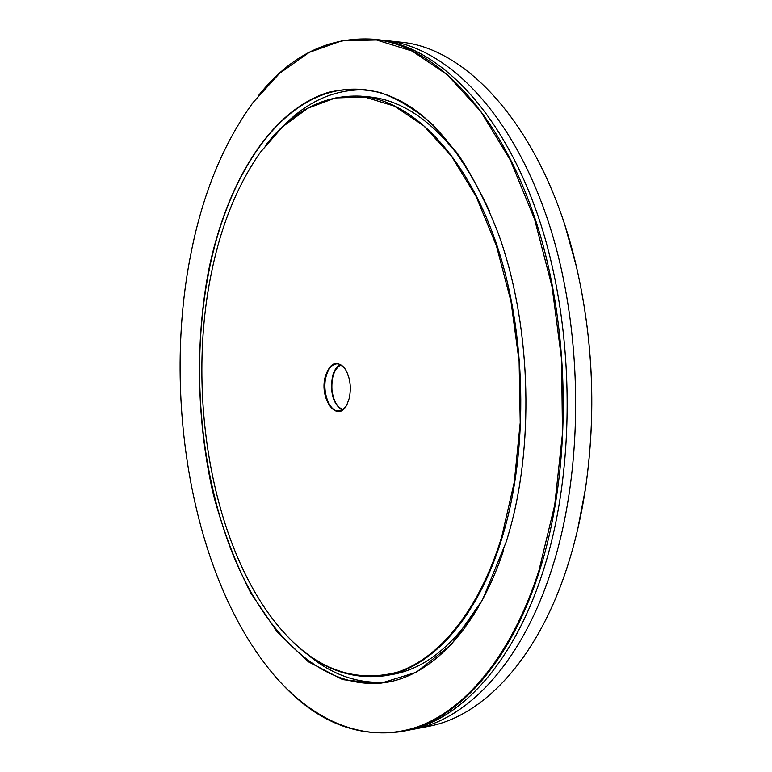 <?xml version="1.0" encoding="UTF-8"?>
<svg xmlns="http://www.w3.org/2000/svg" width="772" height="772" viewBox="0 0 772 772"><rect width="100%" height="100%" fill="white"/><g stroke="black" fill="none" stroke-linecap="round" stroke-linejoin="round"><path stroke-width="1.16" d="M381.223 40.115L385.218 40.482C444.855 46.542 509.636 109.132 546.566 216.507C583.42 323.671 585.292 465.67 551.845 568.896C521.776 663.351 467.166 719.639 413.609 729.25L409.662 729.936M325.244 376.697C330.32 361.971 337.094 359.617 345.557 369.624C350.227 378.048 351.443 387.64 349.214 398.41L346.995 404.48C337.721 424.04 318.981 399.346 325.244 376.697M345.2 369.074C342.672 365.561 339.883 363.824 336.824 363.863C331.757 364.403 328.148 368.765 325.977 376.919C322.001 391.838 329.461 412.007 338.763 410.945C341.813 410.733 344.457 408.774 346.686 405.068M211.296 273.491C185.984 396.268 212.483 548.709 279.975 628.07C314.513 668.61 353.566 683.336 397.155 672.258C438.978 658.67 479.151 610.604 501.79 536.608L514.306 481.969L520.222 422.622L519.112 361.431L510.996 301.447L496.377 245.641L476.15 196.561L451.514 156.205L423.809 125.846L394.386 106.111L364.538 96.983L335.376 97.957L307.845 108.225L282.658 126.724L260.367 152.306C237.313 185.27 220.956 225.665 211.296 273.491M265.018 146.111C291.826 111.264 323.68 94.609 360.582 96.153C410.675 100.042 464.647 152.277 495.653 241.607C526.572 330.802 529.138 449.227 502.36 536.791C477.607 619.125 430.805 668.716 384.475 675.799C347.815 680.364 314.706 666.39 285.129 633.87M208.517 270.972C226.283 183.553 269.775 110.473 328.476 92.331C345.412 88.471 362.782 88.577 380.606 92.65C398.497 99.134 416.04 109.952 433.246 125.083L457.68 153.686C472.956 176.634 486.457 203.161 498.181 233.25C530.065 320.293 534.938 438.467 510.331 527.836L506.577 540.95L482.461 599.96L451.514 644.302L416.301 672.277L379.293 683.712L342.691 679.621L308.25 661.72L277.302 632.114L250.794 593.021C235.47 563.049 223.011 530.316 213.419 494.813C196.735 422.39 194.94 343.048 208.517 270.972M489.824 211.875C453.955 134.656 411.331 93.846 361.962 89.436C287.937 83.376 229.13 167.678 208.951 271.107C190.945 362.193 199.118 467.34 231.513 550.899C264.053 633.619 322.599 692.059 386.405 682.38C431.828 675.201 477.762 628.447 503.759 549.818M413.609 729.25L428.103 726.442C482.037 716.754 536.974 660.697 567.256 566.889C575.188 542.446 581.268 516.265 585.504 488.348C596.225 413.802 593.176 339.825 576.356 266.417C545.206 131.838 468.72 47.362 399.896 42.084L385.218 40.482M190.684 254.818C161.435 402.357 193.608 583.806 276.878 678.385C315.323 721.328 364.22 743.002 413.705 728.112C462.93 712.72 511.093 657.483 539.001 570.305L554.74 504.936L562.47 433.478L561.591 359.511L552.086 286.866L534.591 219.258L510.253 159.92L480.589 111.245L447.306 74.759L412.094 51.048L376.504 39.98L341.88 40.791L309.273 52.371L279.503 73.379L253.139 102.415C223.224 143.631 202.409 194.428 190.684 254.818M258.62 95.429C290.726 55.159 329.046 36.419 373.571 39.208C432.87 45.23 497.371 108.08 534.195 216.073C570.942 323.854 572.863 466.732 539.599 570.498C509.684 665.454 455.364 721.926 402.106 731.48C357.957 737.926 318.228 722.399 282.909 684.909M482.751 599.294C456.001 643.993 425.488 669.112 391.221 674.66L384.475 675.799M283.797 125.585C307.777 101.064 334.961 89.137 365.368 89.793M373.571 39.208L377.257 39.613C436.662 45.644 501.25 108.408 538.113 216.208C574.889 323.796 576.79 466.394 543.469 569.997C513.505 664.788 459.099 721.202 405.744 730.775L402.106 731.48M340.095 364.529C336.544 366.546 333.987 370.599 332.442 376.688C329.962 392.736 333.137 403.843 341.967 410.009M565.181 226.206L576.404 266.581C593.205 339.883 596.245 413.753 585.543 488.184L577.678 529.351M389.763 681.734C359.52 684.889 331.439 675.239 305.529 652.784M360.582 96.153L367.404 96.722C402.009 99.434 434.482 121.957 464.831 164.311M342.72 409.546C336.833 406.989 333.243 400.359 331.941 389.648C331.371 376.987 334.344 368.746 340.877 364.934"/></g></svg>
